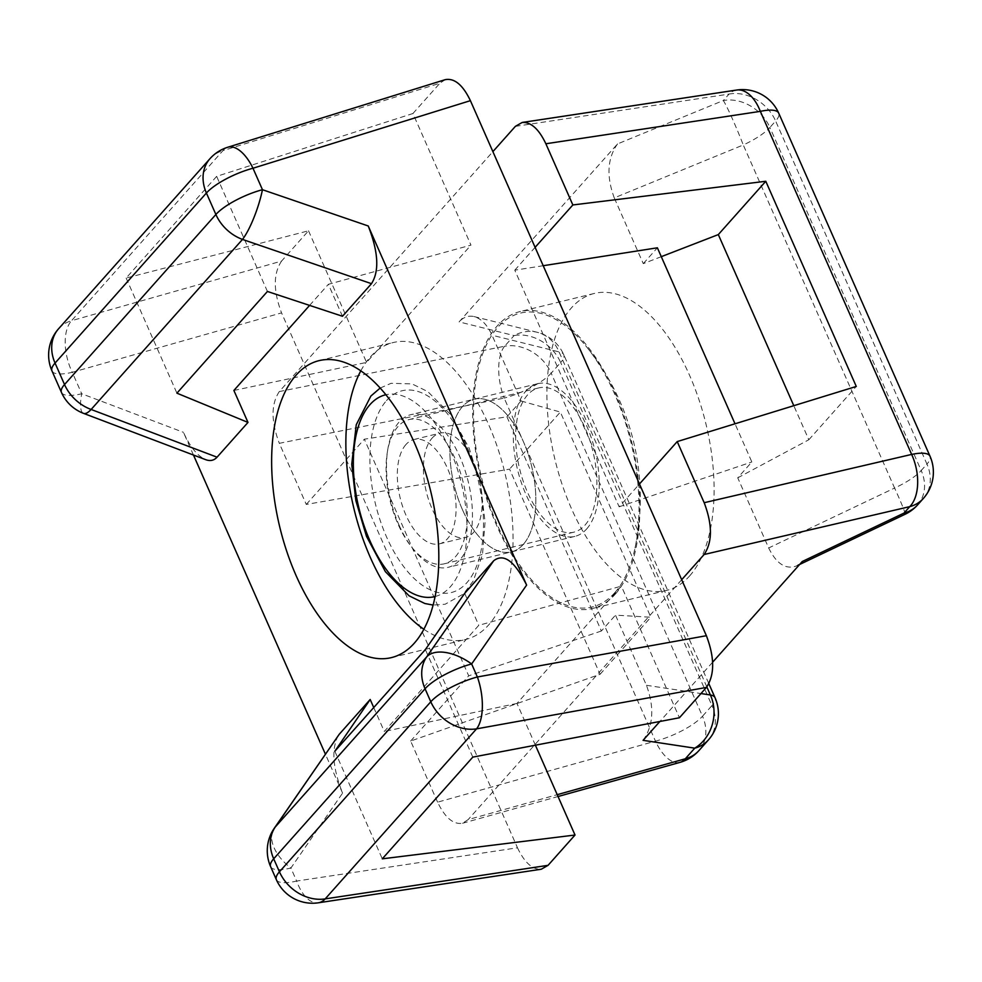 <?xml version="1.0" encoding="UTF-8"?>
<svg xmlns="http://www.w3.org/2000/svg" width="982" height="982" viewBox="0 0 982 982"><rect width="100%" height="100%" fill="white"/><g stroke="black" fill="none" stroke-linecap="round" stroke-linejoin="round"><path stroke-width="0.74" stroke-dasharray="4.91 3.68" d="M437.591 802.171L410.648 741.054L600.063 674.29L509.56 469.126L306.274 504.429L279.318 443.312L504.171 398.078L655.473 741.14L437.591 802.171C445.055 817.748 453.377 824.782 462.559 823.26L468.144 819.614L557.224 794.671M712.65 662.187L659.867 721.475M681.692 579.711L468.144 819.614M523.259 544.445A78.585 39.881 -103.7 0 0 527.935 453.402A78.585 39.881 -103.7 0 0 474.22 399.183A78.585 39.881 -103.7 0 0 454.114 484.985A78.585 39.881 -103.7 0 0 511.499 551.859A78.585 39.881 -103.7 0 0 523.259 544.445M543.206 265.717L514.789 270.185L619.151 506.81L639.478 483.979M514.789 270.185L535.104 247.354M661.291 256.67L643.271 263.642L614.266 197.885L743.276 144.968A39.489 2.48 67.7 0 0 723.317 100.532L617.531 143.924L459.097 321.9L514.077 335.586L504.613 346.229L279.318 391.56L492.89 151.621M279.318 391.56C270.983 404.044 270.983 421.29 279.318 443.312M306.274 504.429L364.347 439.2L506.933 416.81L521.037 400.975L492.031 335.218C487.281 324.846 481.303 318.634 474.097 316.585C468.524 315.296 463.516 317.076 459.097 321.9M410.648 741.054L468.709 675.825L364.347 439.2M643.087 740.33C653.398 725.698 654.515 707.347 646.438 685.289L615.493 615.149L650.845 617.236L560.354 412.072L509.56 469.126M521.037 400.975L560.354 412.072M689.609 575.955A152.824 77.566 -103.7 0 0 698.705 398.888A152.824 77.566 -103.7 0 0 594.245 293.458A152.824 77.566 -103.7 0 0 555.149 460.312A152.824 77.566 -103.7 0 0 666.741 590.378A152.824 77.566 -103.7 0 0 689.609 575.955M643.271 263.642L657.375 247.795M905.122 514.261A39.489 1.841 64.6 0 0 894.59 488.042L768.673 547.968L737.74 477.817L751.844 461.97L735.002 423.782M768.673 547.968C776.467 563.852 785.747 569.842 796.525 565.939L802.269 561.508M506.933 416.81L601.389 630.996L615.493 615.149M617.531 143.924C607.379 158.237 606.287 176.232 614.266 197.885M737.74 477.817L808.824 439.764L793.787 405.689M601.389 630.996L468.709 675.825M600.063 674.29L650.845 617.236M808.824 439.764L856.279 386.454M619.151 506.81L751.844 461.97M706.844 686.921L559.077 351.912A39.489 11.244 156.2 0 1 563.729 354.662A39.489 11.244 156.2 0 1 560.661 362.53L711.975 705.592L702.498 716.234L551.184 373.172L560.661 362.53A39.489 32.111 41.7 0 0 514.077 335.586A39.489 34.321 104 0 1 537.142 332.272A39.489 34.321 104 0 1 559.077 351.912L492.031 335.218M586.659 528.967A78.585 39.881 -103.7 0 0 591.336 437.923A78.585 39.881 -103.7 0 0 537.62 383.704A78.585 39.881 -103.7 0 0 517.514 469.506A78.585 39.881 -103.7 0 0 574.9 536.381A78.585 39.881 -103.7 0 0 586.659 528.967M615.37 594.085A152.824 77.566 -103.7 0 0 624.466 417.019A152.824 77.566 -103.7 0 0 520.006 311.576A152.824 77.566 -103.7 0 0 480.91 478.443A152.824 77.566 -103.7 0 0 592.502 608.509A152.824 77.566 -103.7 0 0 615.37 594.085M412.919 113.519L439.887 83.224L222.902 150.663L71.539 320.709L281.564 261.089L308.52 230.795L126.138 278.053L216.654 176.367L412.919 113.519L470.967 245.132L328.381 284.301L342.473 316.265M338.201 735.604C331.278 749.07 332.738 768.243 342.583 793.112L290.905 868.039L296.638 881.05L517.489 847.785L281.564 312.877L72.251 372.301L81.727 393.77A39.489 10.421 -69.2 0 0 83.58 413.385M342.583 793.112L325.398 754.164M193.466 455.034L183.45 432.325C190.177 447.043 197.615 456.164 205.766 459.699M462.448 509.683A78.585 39.881 -103.7 0 0 511.499 551.859A78.585 39.881 -103.7 0 0 531.606 466.057A78.585 39.881 -103.7 0 0 474.22 399.183A78.585 39.881 -103.7 0 0 462.448 509.683M308.52 230.795L366.568 362.407L470.967 245.132M445.19 79.665L439.887 83.224M535.399 745.203L516.974 703.419L621.373 586.144L679.421 717.756M517.489 847.785C524.498 862.564 532.416 869.708 541.266 869.23M281.564 261.089C273.229 273.573 273.229 290.844 281.564 312.877M309.588 305.402L328.381 284.301M373.737 707.543L384.293 731.467L478.786 625.313L621.373 586.144M464.682 593.349L478.786 625.313M233.888 390.455L366.568 362.407M267.423 291.47L216.654 176.367M126.138 278.053L176.907 393.168M472.808 757.122L425.366 649.556M334.837 751.242L382.293 858.82M516.974 703.419L384.293 731.467M270.627 866.664A39.489 11.244 -23.8 0 0 290.905 868.039A39.489 23.323 34.6 0 1 274.248 828.305M399.06 525.161A78.585 39.881 -103.7 0 0 448.099 567.338A78.585 39.881 -103.7 0 0 468.205 481.548A78.585 39.881 -103.7 0 0 410.82 414.662A78.585 39.881 -103.7 0 0 399.06 525.161M423.893 629.266A152.824 77.566 -103.7 0 0 465.714 639.466A152.824 77.566 -103.7 0 0 504.809 472.6A152.824 77.566 -103.7 0 0 393.217 342.546A152.824 77.566 -103.7 0 0 360.799 370.865M455.403 556.794A74.239 37.684 -103.7 0 0 459.822 470.783A74.239 37.684 -103.7 0 0 409.077 419.56A74.239 37.684 -103.7 0 0 397.968 426.569A74.239 37.684 -103.7 0 0 393.549 512.579A74.239 37.684 -103.7 0 0 444.294 563.803A74.239 37.684 -103.7 0 0 455.403 556.794M584.977 525.161A74.239 37.684 -103.7 0 0 589.396 439.138A74.239 37.684 -103.7 0 0 538.652 387.927A74.239 37.684 -103.7 0 0 519.65 468.979A74.239 37.684 -103.7 0 0 573.869 532.158A74.239 37.684 -103.7 0 0 584.977 525.161M614.769 592.698A151.24 76.756 76.3 0 1 506.54 543.783A151.24 76.756 76.3 0 1 483.77 350.942A151.24 76.756 76.3 0 1 585.591 345.627A151.24 76.756 76.3 0 1 635.035 547.993A151.24 76.756 76.3 0 1 614.769 592.698M432.019 438.205A53.703 27.263 76.3 0 1 440.059 433.136A53.703 27.263 76.3 0 1 476.773 470.182A53.703 27.263 76.3 0 1 473.57 532.404A53.703 27.263 76.3 0 1 465.542 537.473A53.703 27.263 76.3 0 1 428.827 500.427A53.703 27.263 76.3 0 1 432.019 438.205M405.91 444.576A53.703 27.263 -103.7 0 0 402.718 506.798A53.703 27.263 -103.7 0 0 439.42 543.856A53.703 27.263 -103.7 0 0 453.168 485.218A53.703 27.263 -103.7 0 0 413.95 439.506A53.703 27.263 -103.7 0 0 405.91 444.576M515.366 126.371L729.049 94.076L723.317 100.532A39.489 32.111 41.7 0 1 769.888 127.464L775.633 121.019L926.947 464.081L921.202 470.538L769.888 127.464A39.489 11.244 -23.8 0 1 743.276 144.968L894.59 488.042A39.489 11.244 -23.8 0 0 921.202 470.538A39.489 32.111 41.7 0 1 917.642 504.858M646.438 685.289L700.964 693.55M698.938 750.567A39.489 32.111 41.7 0 0 702.498 716.234A39.489 11.244 156.2 0 1 655.473 741.14A39.489 18.953 -105.6 0 0 680.096 762.339M736.684 90.037A39.489 21.825 -98.6 0 0 729.049 94.076A39.489 32.111 41.7 0 1 775.633 121.019A39.489 11.244 -23.8 0 0 778.714 113.151M504.613 346.229A39.489 18.142 -101.4 0 0 504.171 398.078A39.489 11.244 156.2 0 0 551.184 373.172A39.489 32.111 41.7 0 0 504.613 346.229M708.415 739.925A39.489 32.111 41.7 0 0 711.975 705.592A39.489 11.244 156.2 0 0 715.043 697.736M923.387 498.414A39.489 32.111 41.7 0 0 926.947 464.081A39.489 11.244 -23.8 0 0 930.015 456.225M61.449 392.395A39.489 11.244 -23.8 0 0 81.727 393.77L183.45 432.325M58.613 328.737A39.489 32.111 41.7 0 1 71.539 320.709A39.489 21.027 -105.8 0 0 72.251 372.301A39.489 11.244 -23.8 0 1 51.985 370.926M276.359 879.676A39.489 11.244 -23.8 0 0 296.638 881.05A39.489 19.677 -98.6 0 0 318.377 902.789M227.738 147.251A39.489 18.768 -107.3 0 0 222.902 150.663A39.489 32.111 41.7 0 0 209.964 158.703M386.515 400.595A103.859 52.709 76.3 0 1 481.573 498.132A103.859 52.709 76.3 0 1 411.974 576.324A103.859 52.709 76.3 0 1 386.515 400.595M435.136 596.528A103.859 52.709 -103.7 0 0 450.333 586.806A103.859 52.709 -103.7 0 0 456.618 466.806A103.859 52.709 -103.7 0 0 385.865 394.739M462.559 823.26L558.034 796.525M474.097 316.585L537.142 332.272A39.489 39.489 0 0 1 563.729 354.662L708.906 683.803M796.525 565.939L799.643 564.466M537.62 383.704L410.82 414.662M574.9 536.381L448.099 567.338M594.245 293.458L520.006 311.576M666.741 590.378L592.502 608.509M391.474 657.596L465.714 639.466M318.978 360.664L393.217 342.546M538.652 387.927L409.077 419.56M573.869 532.158L444.294 563.803M635.035 547.993A239.817 239.817 0 0 0 585.591 345.627M380.157 388.062L391.118 383.299L412.035 383.913L427.821 391.609L450.615 414.576L469.151 448.087L480.529 484.543L485.071 521.97L482.506 554.523L473.336 580.841L463.43 594L445.104 604.249L433.148 605.084M439.42 543.856L465.542 537.473M413.95 439.506L440.059 433.136"/><path stroke-width="1.47" d="M799.643 564.466L905.122 514.261A39.489 1.841 64.6 0 1 904.005 513.095L802.269 561.508L712.65 662.187M659.867 721.475L643.087 740.33L694.765 748.161A39.489 34.996 -81.4 0 0 710.391 694.974L706.844 686.921M905.122 514.261A39.489 39.489 0 0 0 917.642 504.858A39.489 32.111 41.7 0 1 904.005 513.095L909.737 506.651L704.131 554.499L681.692 579.711M765.788 181.277L856.279 386.454L677.224 441.581L704.18 502.71L911.652 454.421L760.338 111.359L545.869 143.765L572.85 204.956L765.788 181.277L718.321 234.588L661.291 256.67M704.131 554.499C712.49 541.99 712.515 524.719 704.18 502.71M639.478 483.979L677.224 441.581M535.104 247.354L572.85 204.956M545.869 143.765C538.897 129.059 531.004 121.952 522.191 122.455L515.366 126.371L492.89 151.621M735.002 423.782L657.375 247.795L543.206 265.717M793.787 405.689L718.321 234.588M325.398 754.164L193.466 455.034M575.022 835.031L548.054 865.338L325.189 898.886L476.552 728.853L706.414 687.425L679.421 717.756L472.808 757.122L382.293 858.82L575.022 835.031L535.399 745.203M470.403 100.655C462.841 84.894 454.433 77.885 445.19 79.665L227.738 147.251A39.489 39.489 0 0 0 209.964 158.703A39.489 32.111 41.7 0 0 206.404 193.024L215.88 214.493L64.53 384.539L55.053 363.07L206.404 193.024A39.489 11.244 -23.8 0 1 252.988 168.241L470.403 100.655L706.389 635.71L477.375 676.979L471.642 663.967L526.622 585.088L368.238 225.983L262.464 189.71A39.489 8.58 108.9 0 1 242.493 239.424L371.491 283.675C379.469 271.142 378.389 251.92 368.238 225.983M706.414 687.425C714.736 674.965 714.736 657.719 706.389 635.71M274.248 828.305A39.489 23.323 34.6 0 1 275.279 826.991L339.244 734.266L274.248 828.305A39.489 39.489 0 0 0 270.627 866.664L276.359 879.676A39.489 39.489 0 0 0 318.377 902.789L541.266 869.23L548.054 865.338M209.964 158.703L58.613 328.737A39.489 39.489 0 0 0 51.985 370.926L61.449 392.395A39.489 39.489 0 0 0 83.58 413.385L205.766 459.699C210.246 461.331 214.015 460.497 217.047 457.182L247.992 422.42L176.907 393.168L267.423 291.47L342.473 316.265L371.491 283.675M296.085 575.562A152.824 77.566 -103.7 0 0 391.474 657.596A152.824 77.566 -103.7 0 0 430.57 490.73A152.824 77.566 -103.7 0 0 318.978 360.664A152.824 77.566 -103.7 0 0 296.085 575.562M339.244 734.266L370.189 699.491L334.837 751.242L425.366 649.556L464.682 593.349L493.688 560.759L426.642 656.946A39.489 21.469 34.9 0 1 471.642 663.967A39.489 11.244 -23.8 0 0 425.059 688.763L430.791 701.774L279.44 871.807L273.696 858.796L425.059 688.763A39.489 32.111 -138.3 0 1 426.642 656.946L275.279 826.991A39.489 32.111 -138.3 0 0 273.696 858.796A39.489 11.244 -23.8 0 0 270.627 866.664M526.622 585.088C514.752 561.103 503.778 552.989 493.688 560.759M247.992 422.42L233.888 390.455L309.588 305.402M370.189 699.491L373.737 707.543M83.58 413.385A39.489 10.421 -69.2 0 0 91.13 409.469L242.493 239.424A39.489 32.111 41.7 0 1 215.88 214.493A39.489 11.244 -23.8 0 1 262.464 189.71L252.988 168.241A39.489 18.768 -107.3 0 0 227.738 147.251M360.799 370.865A152.824 77.566 -103.7 0 0 370.324 557.432A152.824 77.566 -103.7 0 0 423.893 629.266M557.224 794.671L685.289 758.791L694.765 748.161A39.489 32.111 41.7 0 0 708.415 739.925A39.489 39.489 0 0 0 715.043 697.736A39.489 11.244 156.2 0 0 710.391 694.974L700.964 693.55M558.034 796.525L680.096 762.339A39.489 18.953 -105.6 0 0 685.289 758.791A39.489 32.111 41.7 0 0 698.938 750.567L708.415 739.925M917.642 504.858L923.387 498.414A39.489 32.111 41.7 0 1 909.737 506.651A39.489 22.635 -103.1 0 0 911.652 454.421A39.489 11.244 -23.8 0 1 930.015 456.225L778.714 113.151A39.489 39.489 0 0 0 736.684 90.037A39.489 21.825 -98.6 0 1 760.338 111.359A39.489 11.244 -23.8 0 1 778.714 113.151M217.047 457.182L91.13 409.469A39.489 32.111 41.7 0 1 64.53 384.539A39.489 11.244 -23.8 0 0 61.449 392.395M318.377 902.789A39.489 19.677 -98.6 0 0 325.189 898.886A39.489 32.111 -138.3 0 1 279.44 871.807A39.489 11.244 -23.8 0 0 276.359 879.676M476.552 728.853A39.489 17.418 -100.2 0 0 477.375 676.979A39.489 11.244 -23.8 0 0 430.791 701.774A39.489 32.111 -138.3 0 0 476.552 728.853M58.613 328.737A39.489 32.111 41.7 0 0 55.053 363.07A39.489 11.244 -23.8 0 0 51.985 370.926M385.865 394.739A103.859 52.709 -103.7 0 0 369.981 404.621A103.859 52.709 -103.7 0 0 363.917 525.284A103.859 52.709 -103.7 0 0 435.136 596.528M522.191 122.455L736.684 90.037M680.096 762.339A39.489 39.489 0 0 0 698.938 750.567M708.906 683.803L715.043 697.736M923.387 498.414A39.489 39.489 0 0 0 930.015 456.225M433.148 605.084L424.838 603.5L409.077 595.816L385.423 571.708L366.482 536.344L355.865 500.673L351.752 464.326L356.245 424.764L370.877 396.041L380.157 388.062"/></g></svg>
